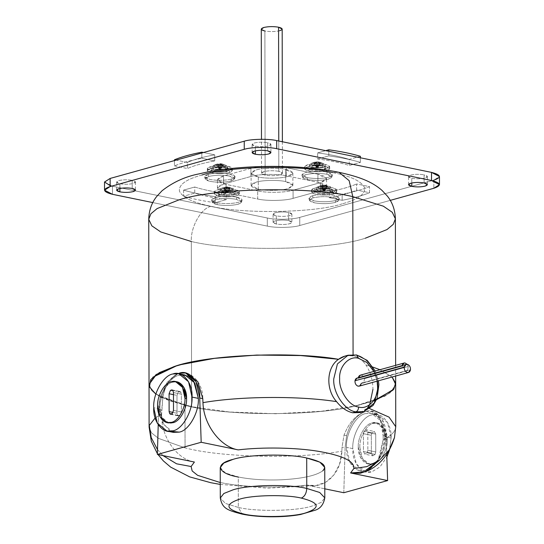 <?xml version="1.0" encoding="UTF-8"?>
<svg xmlns="http://www.w3.org/2000/svg" width="544" height="544" viewBox="0 0 544 544"><rect width="100%" height="100%" fill="white"/><g stroke="black" fill="none" stroke-linecap="round" stroke-linejoin="round"><path stroke-width="0.41" stroke-dasharray="2.72 2.04" d="M356.66 354.98L348.038 355.239M360.339 412.563L367.52 407.98L361.971 412.005M367.52 407.98L369.736 408.639L367.52 407.98L369.689 404.736L372.939 389.375C372.851 380.113 370.498 371.96 365.894 364.922C362.352 359.91 358.081 356.864 353.076 355.776L355.817 355.021C366.758 355.994 378.95 374.122 377.985 387.981C378.95 374.122 366.758 355.994 355.817 355.021L353.076 355.776L353.076 354.593L353.076 355.776C358.081 356.864 362.352 359.91 365.894 364.922L373.014 367.091L365.894 364.922C370.498 371.96 372.851 380.113 372.939 389.375M359.224 386.138L361.216 383.459L410.482 369.777L361.25 383.207L362.556 383.228L363.916 382.228L364.46 378.651C363.875 376.577 362.766 375.394 361.141 375.095L360.318 375.17M361.141 375.095C362.766 375.394 363.875 376.577 364.46 378.651L363.916 382.228L361.25 383.207L405.035 371.049L404.314 367.839L402.138 365.548L404.314 367.839L405.035 371.049L407.708 370.07L408.252 366.486L407.259 364.351L408.252 366.486L364.46 378.651L408.252 366.486L407.708 370.07L406.348 371.069L405.035 371.049L361.216 383.459M358.346 377.706L358.299 378.1L358.346 377.706M288.626 212.459L288.64 220.572C283.961 219.803 279.534 219.885 275.373 220.823L273.074 222.299L276.325 223.992L276.311 215.873L273.061 214.18L275.359 212.704C279.521 211.766 283.948 211.684 288.626 212.459L291.876 214.152L289.578 215.628C285.41 216.566 280.99 216.648 276.311 215.873L276.325 223.992C281.003 224.767 285.423 224.686 289.592 223.747L291.89 222.265L288.64 220.572L288.626 212.459C283.948 211.684 279.521 211.766 275.359 212.704C272.095 213.833 272.415 214.887 276.311 215.873C280.99 216.648 285.41 216.566 289.578 215.628C292.842 214.499 292.522 213.445 288.626 212.459M132.199 180.329L132.219 188.448L132.199 180.329L135.449 182.022L133.151 183.498C128.989 184.436 124.562 184.518 119.884 183.75L116.64 182.056L118.932 180.574C123.1 179.636 127.52 179.554 132.199 180.329C127.52 179.554 123.1 179.636 118.932 180.574C115.675 181.703 115.988 182.757 119.884 183.75L119.891 188.469L119.884 183.75C124.562 184.518 128.989 184.436 133.151 183.498C136.415 182.376 136.095 181.315 132.199 180.329M424.102 174.842L424.116 182.961L424.102 174.842L427.346 176.535L425.054 178.01C420.886 178.949 416.466 179.03 411.781 178.262L408.537 176.562L410.829 175.086C414.997 174.148 419.417 174.066 424.102 174.842C419.417 174.066 414.997 174.148 410.829 175.086C407.572 176.215 407.884 177.269 411.781 178.262L411.794 182.981L411.781 178.262C416.466 179.03 420.886 178.949 425.054 178.01C428.312 176.888 427.999 175.828 424.102 174.842M267.675 142.712L267.689 150.831L267.675 142.712L270.926 144.405L268.627 145.88C264.466 146.819 260.039 146.9 255.36 146.132L252.11 144.439L254.408 142.963C258.577 142.025 262.997 141.936 267.675 142.712C262.997 141.936 258.577 142.025 254.408 142.963C251.144 144.085 251.464 145.139 255.36 146.132L255.367 150.851L255.36 146.132C260.039 146.9 264.466 146.819 268.627 145.88C271.891 144.758 271.572 143.698 267.675 142.712M235.049 189.55L235.049 191.583C228.806 190.55 222.911 190.665 217.355 191.916L214.295 193.882L218.627 196.139L218.627 194.113L214.295 191.855L217.355 189.883C222.911 188.632 228.806 188.523 235.049 189.55L239.374 191.808L236.314 193.78C230.758 195.031 224.862 195.14 218.627 194.113L218.627 196.139C224.869 197.173 230.765 197.057 236.32 195.806L239.38 193.841L235.049 191.583L235.049 189.55C228.806 188.523 222.911 188.632 217.355 189.883C213.003 191.386 213.432 192.794 218.627 194.113C224.862 195.14 230.758 195.031 236.314 193.78C240.666 192.284 240.237 190.869 235.049 189.55M314.656 188.054L314.656 190.087L311.596 192.052L315.928 194.31C322.164 195.344 328.066 195.228 333.615 193.977L333.615 191.95C328.059 193.202 322.164 193.31 315.921 192.284L311.59 190.026L314.656 188.054C320.205 186.803 326.108 186.694 332.343 187.721L336.675 189.978L333.615 191.95L333.615 193.977L336.682 192.012L332.35 189.754C326.108 188.72 320.212 188.836 314.656 190.087L314.656 188.054C310.304 189.557 310.726 190.964 315.921 192.284C322.164 193.31 328.059 193.202 333.615 191.95C337.96 190.454 337.538 189.04 332.343 187.721C326.108 186.694 320.205 186.803 314.656 188.054M308.938 169.034L308.944 171.061C315.18 172.094 321.082 171.979 326.638 170.728L329.698 168.762L325.366 166.505L325.36 164.472L329.691 166.729L326.631 168.701C321.076 169.952 315.18 170.061 308.938 169.034L304.613 166.777L307.673 164.805C313.228 163.554 319.124 163.445 325.36 164.472L325.366 166.505C319.124 165.471 313.228 165.587 307.673 166.838L304.613 168.803L308.944 171.061L308.938 169.034C315.18 170.061 321.076 169.952 326.631 168.701C330.976 167.205 330.555 165.791 325.36 164.472C319.124 163.445 313.228 163.554 307.673 164.805C303.321 166.308 303.742 167.715 308.938 169.034M229.33 170.53L229.337 172.564L232.397 170.592L228.065 168.334C221.83 167.307 215.927 167.416 210.372 168.667L210.372 166.634C215.927 165.383 221.823 165.274 228.065 166.301L232.39 168.558L229.33 170.53C223.774 171.782 217.879 171.89 211.643 170.864L207.312 168.606L210.372 166.634L210.372 168.667L207.312 170.632L211.643 172.89C217.886 173.924 223.781 173.815 229.337 172.564L229.33 170.53C233.682 169.034 233.26 167.62 228.065 166.301C221.823 165.274 215.927 165.383 210.372 166.634C206.02 168.137 206.448 169.544 211.643 170.864C217.879 171.89 223.774 171.782 229.33 170.53M222.904 164.118L217.274 164.009L214.54 165.016L224.448 164.825L226.304 165.437L225.155 167.192L226.107 169.497L214.431 169.721L211.575 168.212L213.595 166.926L214.54 165.016L213.384 165.458L215.247 167.382L225.155 167.192L215.247 167.382L213.384 165.458L216.852 164.111L218.96 164.172L216.791 165.356L217.736 165.553L219.905 164.363L222.836 165.342L225.155 167.192L222.414 165.464L219.851 169.796L223.237 165.233L220.735 168.973L220.728 164.138L223.237 165.233L220.728 164.138L220.735 168.973L222.904 164.118L220.728 164.138L222.904 164.118L220.735 168.973L219.851 169.796L218.967 169.007L218.96 164.172L216.451 164.24L218.967 169.007L216.451 164.24L219.783 163.941L219.79 168.776L217.274 164.009L219.79 168.776L219.851 169.796L219.79 168.776L221.952 163.921L222.904 164.118L221.694 163.88C220.918 163.581 219.137 163.696 216.356 164.234L213.384 165.458L211.575 168.212L214.431 169.721L226.107 169.497L226.175 171.911L214.384 172.135L211.494 170.612L213.534 169.313L213.595 166.926L211.575 168.212L211.494 170.612M231.431 188.074L232.254 189.958L235.11 191.434L233.09 192.746L221.415 192.97L222.231 190.631L232.138 190.441L233.288 188.68L231.431 188.074L233.288 188.68L232.138 190.441L222.231 190.631L224.237 188.693L226.889 187.612L229.398 188.714L230.221 188.482L227.712 187.388L229.418 187.252L231.431 188.074L229.418 187.252L229.888 187.367L227.718 192.222L226.834 193.038L226.773 192.025L228.936 187.17L229.418 187.252L228.936 187.17L226.773 192.025L226.766 187.19L228.677 187.129C226.998 186.565 224.23 187.088 220.368 188.707L221.524 188.265L231.431 188.074L221.524 188.265L220.368 188.707L222.231 190.631L220.368 188.707C219.681 188.714 219.076 189.632 218.559 191.461L221.415 192.97L233.09 192.746L235.11 191.434L232.254 189.958L232.315 192.345L235.198 193.827L233.158 195.16L221.367 195.384L221.415 192.97L221.367 195.384L218.477 193.861L220.517 192.562L232.315 192.345L232.254 189.958L220.578 190.176L218.559 191.461L220.578 190.176L232.254 189.958L231.431 188.074M318.825 186.436L317.88 188.346L329.548 188.129L332.411 189.604L330.392 190.917L329.44 188.612L330.589 186.85L328.726 186.245L318.825 186.436L328.726 186.245L330.589 186.85L329.44 188.612L327.114 186.755L327.522 186.653L325.013 185.552L327.182 185.538L325.978 185.3C325.183 185.001 323.401 185.116 320.634 185.654L317.669 186.878L321.137 185.531L317.669 186.878L319.532 188.802L317.669 186.878C316.982 186.878 316.377 187.802 315.86 189.632L318.716 191.134L330.392 190.917L332.411 189.604L329.548 188.129L317.88 188.346L317.818 190.733L329.61 190.516L332.5 191.998L330.46 193.331L330.392 190.917L330.46 193.331L318.662 193.555L315.778 192.032L317.818 190.733L317.88 188.346L315.86 189.632L317.88 188.346L318.825 186.436M327.182 185.538L325.013 185.552L325.02 190.393L327.182 185.538L325.02 190.393L324.136 191.209L324.074 190.196L321.558 185.429L324.061 185.361L324.074 190.196L326.237 185.341L327.182 185.538L321.137 185.531L321.558 185.429L324.074 190.196L324.136 191.209L323.252 190.427L320.736 185.66L321.137 185.531L320.736 185.66L323.252 190.427L323.245 185.586L320.736 185.66L323.245 185.586L323.252 190.427L321.069 186.776L323.245 185.586L321.069 186.776L324.136 191.209L325.02 190.393L325.013 185.552L327.522 186.653L325.02 190.393L327.522 186.653L326.699 186.884L324.19 185.783L324.197 190.618L326.699 186.884L324.136 191.209L322.021 186.973L321.069 186.776L322.021 186.973L324.19 185.783L327.114 186.755L329.44 188.612L319.532 188.802L329.44 188.612L330.392 190.917L318.716 191.134L315.86 189.632L315.778 192.032M319.736 162.18L323.605 163.601L322.456 165.362L312.548 165.553L314.554 163.615L317.206 162.534L319.716 163.635L320.538 163.404L319.716 163.635L317.213 167.368L319.716 163.635L317.206 162.534L317.213 167.368L317.206 162.534L315.037 163.724L317.152 167.967L320.538 163.404L318.029 162.309L320.198 162.289L319.736 162.18L320.198 162.289L318.036 167.144L320.198 162.289L318.029 162.309L318.036 167.144L317.152 167.967L315.037 163.724L314.085 163.526L317.152 167.967L317.091 166.947L319.253 162.092L317.091 166.947L317.077 162.112L319.797 162.187L314.575 162.18L316.261 162.336L314.085 163.526L314.554 163.615L312.548 165.553L311.732 167.892L308.876 166.382L310.896 165.097L322.565 164.88L321.742 162.996L311.841 163.186L310.685 163.628L312.548 165.553L310.685 163.628L311.841 163.186L321.742 162.996L318.995 162.051C317.084 161.541 314.31 162.071 310.685 163.628L308.876 166.382L311.732 167.892L311.678 170.306L308.795 168.783L310.835 167.484L322.626 167.266L322.565 164.88L310.896 165.097L308.876 166.382L308.795 168.783M230.982 181.016L231.397 179.071L235.09 176.916L229.854 173.93C222.265 172.679 215.091 172.808 208.332 174.332L208.76 176.446C215.268 174.984 222.176 174.855 229.493 176.059L234.539 178.935L230.982 181.016C236.076 179.255 235.579 177.609 229.493 176.059C222.176 174.855 215.268 174.984 208.76 176.446C203.66 178.208 204.156 179.86 210.249 181.404C217.559 182.607 224.468 182.478 230.982 181.016C224.468 182.478 217.559 182.607 210.249 181.404L205.204 178.99L208.76 176.446L208.332 174.332L204.639 176.97L209.875 179.479C217.471 180.73 224.645 180.594 231.397 179.071L230.982 181.016M307.544 179.574L307.176 177.643C314.765 178.901 321.939 178.765 328.698 177.242L332.391 175.086L327.155 172.101L326.794 174.23L331.833 177.106L328.277 179.187C321.769 180.649 314.86 180.778 307.544 179.574C314.86 180.778 321.769 180.649 328.277 179.187C333.377 177.426 332.88 175.773 326.794 174.23C319.478 173.026 312.569 173.155 306.054 174.617C300.961 176.378 301.458 178.031 307.544 179.574L302.505 177.16L306.054 174.617C312.569 173.155 319.478 173.026 326.794 174.23L327.155 172.101C319.566 170.843 312.392 170.979 305.633 172.502L301.94 175.141L307.176 177.643L307.544 179.574M313.038 197.866L312.616 195.752L308.924 198.39L314.16 200.892C321.749 202.15 328.923 202.014 335.682 200.491L335.26 202.436C328.753 203.898 321.844 204.027 314.527 202.824L309.488 200.41L313.038 197.866C307.945 199.628 308.441 201.273 314.527 202.824C321.844 204.027 328.753 203.898 335.26 202.436C340.36 200.675 339.864 199.022 333.778 197.479C326.461 196.275 319.552 196.404 313.038 197.866C319.552 196.404 326.461 196.275 333.778 197.479L338.817 200.355L335.26 202.436L335.682 200.491L339.374 198.336L334.138 195.35C326.55 194.092 319.369 194.228 312.616 195.752L313.038 197.866M236.477 199.308L236.837 197.18C229.248 195.922 222.074 196.058 215.315 197.581L211.623 200.219L216.859 202.722L217.233 204.653L212.187 202.239L215.744 199.696C222.251 198.234 229.16 198.104 236.477 199.308C229.16 198.104 222.251 198.234 215.744 199.696C210.644 201.457 211.14 203.109 217.233 204.653C224.543 205.856 231.452 205.727 237.966 204.265C243.059 202.504 242.563 200.852 236.477 199.308L241.522 202.184L237.966 204.265C231.452 205.727 224.543 205.856 217.233 204.653L216.859 202.722C224.448 203.98 231.628 203.844 238.381 202.32L242.073 200.165L236.837 197.18L236.477 199.308M332.772 172.57C350.88 176.188 361.488 181.234 364.582 187.7C365.384 194.208 357.911 199.594 342.162 203.85C357.911 199.594 365.384 194.208 364.582 187.7C361.488 181.234 350.88 176.188 332.772 172.57L338.96 172.312L332.772 172.57C300.778 164.689 228.779 166.042 201.858 175.032C186.109 179.289 178.636 184.674 179.445 191.182C182.539 197.649 193.14 202.694 211.256 206.312C201.368 207.733 190.407 227.079 191.325 241.495L191.61 406.708L160.983 397.134L152.096 391.02L149.029 384.499L151.592 390.47L159.025 396.1L184.987 405.239C223.482 416.126 315.785 416.425 356.109 405.79L375.952 400.112L389.987 392.945L395.631 384.887L391.864 376.822L379.97 369.716L391.864 376.822L395.631 384.887L389.987 392.945L375.952 400.112L356.109 405.79C315.785 416.425 223.482 416.126 184.987 405.239L184.987 405.239C223.482 416.126 315.785 416.425 356.109 405.79L384.574 396.324L392.829 390.388L395.678 384.071L393.081 390.102L385.567 395.794L359.38 405.028C321.382 415.704 232.608 416.588 191.61 406.708L191.325 241.495C233.838 251.967 329.508 250.172 365.282 238.224L387.002 229.568L393.224 224.366L395.386 218.858M395.549 428.393C394.563 432.344 390.449 436.111 383.2 439.681C390.449 436.111 394.563 432.344 395.549 428.393L395.746 426.693M220.238 467.595L225.345 472.967L238.286 477L238.34 507.443L225.4 503.411L220.293 498.039L225.4 503.411L238.34 507.443L242.128 514.114L238.34 507.443C256.353 511.884 296.888 511.122 312.052 506.063L321.252 502.391L324.802 497.855L321.252 502.391L312.052 506.063C296.888 511.122 256.353 511.884 238.34 507.443L238.286 477C250.723 479.448 264.942 480.386 280.942 479.815C302.042 478.72 315.989 475.721 322.776 470.818L324.754 467.412M157.508 449.643L162.969 455.586L157.508 449.643M194.398 462.04C177.038 459.286 160.813 437.043 161.65 414.134L155.135 417.996L161.65 414.134C160.813 437.043 177.038 459.286 194.398 462.04M185.062 447.862L184.987 405.239L185.062 447.862L158.508 438.389L151.443 432.827L149.104 427.122L151.443 432.827L158.508 438.389L185.062 447.862C220.762 457.552 299.159 459.197 341.884 451.153C299.159 459.197 220.762 457.552 185.062 447.862M392.074 377.019L379.97 369.716L392.074 377.019M373.014 367.091L365.894 364.922L373.014 367.091M368.88 470.308L379.603 458.17L383.2 439.681L383.105 435.669C382.901 417.717 377.06 409.673 365.588 411.543C356.293 414.555 349.112 422.402 344.032 435.091L342.04 447.066L341.884 451.153L342.04 447.066L344.032 435.091C349.112 422.402 356.293 414.555 365.588 411.543C356.728 414.65 350.411 422.681 346.644 435.628L344.032 435.091L346.644 435.628C350.411 422.681 356.728 414.65 365.588 411.543C375.741 407.361 387.063 420.974 386.172 436.295L386.764 454.403L386.172 436.295L383.105 435.669L383.2 439.681L377.862 461.394M162.812 397.875L160.201 397.338L167.232 382.214L178.004 373.612L167.232 382.214L160.201 397.338L158.664 409.401L158.222 424.728L158.664 409.401L160.201 397.338L162.812 397.875L161.724 410.033L158.664 409.401L161.724 410.033L161.65 414.134L162.812 397.875C165.186 384.628 170.632 376.421 179.139 373.245C170.632 376.421 165.186 384.628 162.812 397.875M387.226 439.817L385.642 439.498C386.274 449.364 378.767 462.618 371.994 463.59L367.758 463.767L360.774 458.055L358.278 447.093L359.856 447.42L362.352 458.381L369.335 464.093L373.578 463.916C380.351 462.944 387.852 449.691 387.226 439.817L384.724 428.862L377.747 423.144L373.504 423.32C366.731 424.293 359.224 437.546 359.856 447.42L358.278 447.093C357.68 457.307 365.228 466.378 371.994 463.59C378.767 462.618 386.274 449.364 385.642 439.498C386.24 429.284 378.692 420.213 371.926 423.001C365.153 423.973 357.646 437.22 358.278 447.093C357.646 437.22 365.153 423.973 371.926 423.001L376.169 422.817L383.146 428.536L385.642 439.498L387.226 439.817C387.852 449.691 380.351 462.944 373.578 463.916C366.806 466.704 359.264 457.633 359.856 447.42C359.224 437.546 366.731 424.293 373.504 423.32C380.276 420.539 387.818 429.61 387.226 439.817M364.072 431.202L371.974 432.82L374.36 431.453L375.714 434.078L367.812 432.46L366.296 429.787L374.36 431.453L371.974 432.82L364.072 431.202L363.433 433.677L371.334 435.295L371.974 432.82L371.334 435.295L371.368 453.159L363.467 451.534L364.82 454.158L372.885 455.824L371.368 453.159L371.334 435.295L363.433 433.677L364.072 431.202L366.459 429.835L364.072 431.202M389.728 449.052L391.116 437.974L384.798 436.676L382.84 449.82L376.747 462.114M365.69 470.41C375.17 469.05 385.682 450.5 384.798 436.676C385.628 422.382 375.068 409.68 365.588 413.583C356.109 414.943 345.603 433.493 346.48 447.318C345.651 461.611 356.211 474.314 365.69 470.41L359.754 470.662L349.982 462.658L346.48 447.318L352.804 448.616L356.3 463.957L366.071 471.961L372.008 471.709L379.93 466.963L386.852 457.103L379.93 466.963L372.008 471.709C362.535 475.612 351.968 462.91 352.804 448.616L346.48 447.318C345.603 433.493 356.109 414.943 365.588 413.583L371.525 413.331L381.303 421.335L384.798 436.676L391.116 437.974L387.62 422.634L377.849 414.63L371.912 414.882C362.433 416.242 351.92 434.792 352.804 448.616C351.92 434.792 362.433 416.242 371.912 414.882C381.385 410.978 391.952 423.681 391.116 437.974L389.388 450.337M374.36 431.453L375.714 434.078L375.748 451.942L367.846 450.316L367.207 452.792L364.82 454.158L367.207 452.792L375.108 454.417L372.722 455.784L375.108 454.417L367.207 452.792L367.846 450.316L375.748 451.942L375.108 454.417L375.748 451.942L375.714 434.078L367.812 432.46L367.846 450.316L367.812 432.46L366.459 429.835M177.079 381.929L172.842 382.106C166.07 383.078 158.562 396.331 159.188 406.205L157.61 405.878L159.188 406.205C158.562 396.331 166.07 383.078 172.842 382.106M177.67 415.358L171.652 414.127L177.67 415.358L177.024 413.243L173.08 412.434L177.024 413.243L177.67 415.358L180.057 415.398L178.541 415.908L177.67 415.358M173.502 410.4L181.404 412.026L180.057 415.398L181.404 412.026L181.37 394.162L173.468 392.544L181.37 394.162L181.404 412.026L173.502 410.4M185.082 375.04L179.146 375.285C169.667 376.652 159.154 395.202 160.038 409.02L153.721 407.721L160.038 409.02L163.533 424.368L173.305 432.364M180.724 392.047L172.822 390.422L180.724 392.047L181.37 394.162L180.724 392.047L178.337 392.006L179.853 391.496L180.724 392.047M173.475 394.658L176.99 395.379L178.337 392.006L176.99 395.379L177.024 413.243L176.99 395.379L173.475 394.658M148.736 219.286L151.844 225.848L160.793 231.968L191.325 241.495C190.407 227.079 201.368 207.733 211.256 206.312C193.14 202.694 182.539 197.649 179.445 191.182C178.636 184.674 186.109 179.289 201.858 175.032M342.162 203.85C315.241 212.84 243.243 214.193 211.256 206.312C243.243 214.193 315.241 212.84 342.162 203.85M172.91 422.702C166.144 425.49 158.596 416.418 159.188 406.205L161.69 417.166L168.667 422.878M170.238 431.283L162.615 422.477L160.038 409.02C159.154 395.202 169.667 376.652 179.146 375.285L181.832 374.823M364.82 454.158L363.467 451.534L363.433 433.677L363.467 451.534L371.368 453.159L372.722 455.784M343.815 492.728L345.107 447.698L346.644 435.628L345.107 447.698L342.04 447.066L345.107 447.698L343.815 492.728M185.667 373.014L179.153 373.245C190.046 369.791 203.096 382.255 202.796 398.63M365.588 411.543L371.661 411.216L380.202 419.016L383.105 435.669L386.172 436.295L382.425 419.852L371.953 411.271L365.588 411.543M324.788 488.825L306.789 485.126C324.102 489.491 341.408 474.137 341.884 451.153L339.558 464.202L333.955 474.878L325.815 482.161L316.044 485.513L306.789 485.126C282.574 488.05 248.615 487.444 226.671 483.698L220.266 482.548L226.671 483.698C248.615 487.444 282.574 488.05 306.789 485.126L324.788 488.825M322.776 470.818C315.989 475.721 302.042 478.72 280.942 479.815C264.942 480.386 250.723 479.448 238.286 477M375.666 400.214L356.109 405.79C315.785 416.425 223.482 416.126 184.987 405.239L166.627 399.636L153.918 392.7L149.042 384.975L152.81 377.237L149.042 384.975L153.918 392.7L166.627 399.636L184.987 405.239L155.822 394.128L170.836 401.193L191.61 406.708L229.33 411.985L275.801 413.753L321.824 411.21L358.333 405.28L373.354 401.037M371.491 366.588L365.894 364.922L371.491 366.588M365.282 238.224C329.508 250.172 233.838 251.967 191.325 241.495M360.4 156.284L349.228 159.392L349.234 165.478C340.707 162.758 330.174 160.596 317.635 158.984L317.621 152.898L325.686 150.661L317.621 152.898C330.16 154.503 340.694 156.672 349.228 159.392C340.694 156.672 330.16 154.503 317.621 152.898L317.635 158.984C330.174 160.596 340.707 162.758 349.234 165.478L360.407 162.377L349.234 165.478L349.228 159.392L360.4 156.284M360.4 157.787L360.407 162.377L360.4 157.787M328.807 155.883L317.635 158.984L328.807 155.883L328.8 151.3L328.807 155.883C341.047 157.576 351.58 159.739 360.407 162.377C351.58 159.739 341.047 157.576 328.807 155.883M342.142 194.228L329.242 191.576L329.249 197.662C340.687 195.609 349.812 193.072 356.619 190.067L356.612 183.974L369.512 186.626C362.358 189.564 353.233 192.093 342.142 194.228L342.156 200.314L329.249 197.662L342.156 200.314L342.142 194.228L329.242 191.576C340.68 189.516 349.799 186.986 356.612 183.974C349.799 186.986 340.68 189.516 329.242 191.576L329.249 197.662C340.687 195.609 349.812 193.072 356.619 190.067L356.612 183.974L369.512 186.626L369.526 192.712L356.619 190.067L369.526 192.712L369.512 186.626C362.358 189.564 353.233 192.093 342.142 194.228M369.526 192.712C362.365 195.65 353.246 198.186 342.156 200.314C353.246 198.186 362.365 195.65 369.526 192.712M183.566 190.121L194.738 187.02L194.752 193.106C203.279 195.826 213.812 197.989 226.352 199.6L226.338 193.508L215.166 196.615C202.932 194.922 192.399 192.76 183.566 190.121L183.573 196.214L194.752 193.106L183.573 196.214L183.566 190.121L194.738 187.02C203.272 189.74 213.806 191.903 226.338 193.508C213.806 191.903 203.272 189.74 194.738 187.02L194.752 193.106C203.279 195.826 213.812 197.989 226.352 199.6L226.338 193.508L215.166 196.615L215.179 202.701L226.352 199.6L215.179 202.701L215.166 196.615C202.932 194.922 192.399 192.76 183.566 190.121M215.179 202.701C202.939 201.008 192.406 198.846 183.573 196.214C192.406 198.846 202.939 201.008 215.179 202.701M203.476 152.524L214.724 154.836L214.73 160.922C203.3 162.982 194.174 165.512 187.367 168.524L187.354 162.432L174.454 159.78L187.354 162.432C194.16 159.426 203.286 156.89 214.724 154.836C203.286 156.89 194.16 159.426 187.354 162.432L187.367 168.524C194.174 165.512 203.3 162.982 214.73 160.922L201.831 158.27L214.73 160.922L214.724 154.836L203.476 152.524M201.824 152.98L201.831 158.27L201.824 152.98M174.461 165.872L187.367 168.524L174.461 165.872L174.454 160.582L174.461 165.872C181.621 162.935 190.74 160.398 201.831 158.27C190.74 160.398 181.621 162.935 174.461 165.872M314.085 163.526L316.261 162.336L316.268 167.178L314.085 163.526M316.268 167.178L313.752 162.411L314.575 162.18L317.091 166.947L317.152 167.967L316.268 167.178L316.261 162.336L313.752 162.411L316.268 167.178M318.036 167.144L318.029 162.309L320.538 163.404L318.036 167.144M317.077 162.112L317.091 166.947L314.575 162.18L317.077 162.112M311.678 170.306L311.732 167.892L323.408 167.668L325.428 166.355L322.565 164.88L322.626 167.266L325.516 168.749L323.476 170.082L311.678 170.306L323.476 170.082C326.373 169.082 326.094 168.144 322.626 167.266L310.835 167.484C307.938 168.484 308.217 169.422 311.678 170.306M311.732 167.892L312.548 165.553L322.456 165.362L323.605 163.601L321.742 162.996L322.565 164.88L325.428 166.355L323.408 167.668L311.732 167.892M324.197 190.618L324.19 185.783L322.021 186.973L324.197 190.618M324.074 190.196L324.061 185.361L326.237 185.341L324.074 190.196M226.902 192.447L226.889 187.612L224.72 188.802L226.902 192.447L224.72 188.802L223.774 188.605L225.944 187.415L225.95 192.256L223.774 188.605L226.834 193.038L226.902 192.447L226.834 193.038L225.95 192.256L223.434 187.49L226.766 187.19L226.773 192.025L224.257 187.258L226.773 192.025L226.834 193.038L227.718 192.222L229.888 187.367L227.712 187.388L227.718 192.222L230.221 188.482L229.398 188.714L226.902 192.447L229.398 188.714L226.889 187.612L226.902 192.447M229.418 187.252L223.434 187.49L225.944 187.415L223.774 188.605L224.237 188.693L222.231 190.631L221.415 192.97L218.559 191.461L218.477 193.861M225.95 192.256L225.944 187.415L223.434 187.49L225.95 192.256M227.718 192.222L227.712 187.388L230.221 188.482L227.718 192.222M222.414 165.464L219.905 164.363L219.919 169.198L222.414 165.464M219.919 169.198L217.736 165.553L216.791 165.356L219.851 169.796L219.905 164.363L217.736 165.553L219.919 169.198M219.79 168.776L219.783 163.941L221.952 163.921L219.79 168.776M218.96 164.172L218.967 169.007L216.791 165.356L218.96 164.172M226.175 171.911L226.107 169.497L228.126 168.184L225.27 166.709L213.595 166.926L213.534 169.313L225.332 169.096L228.215 170.585L226.175 171.911C229.072 170.911 228.793 169.973 225.332 169.096L213.534 169.313C210.637 170.313 210.916 171.251 214.384 172.135L226.175 171.911M226.107 169.497L225.155 167.192L226.304 165.437L224.448 164.825L214.54 165.016L213.595 166.926L225.27 166.709L228.126 168.184L226.107 169.497M210.372 168.667C215.927 167.416 221.83 167.307 228.065 168.334C233.26 169.653 233.682 171.061 229.337 172.564C223.781 173.815 217.886 173.924 211.643 172.89C206.448 171.571 206.026 170.163 210.372 168.667M325.366 166.505C330.562 167.824 330.983 169.232 326.638 170.728C321.082 171.979 315.18 172.094 308.944 171.061C303.749 169.742 303.328 168.334 307.673 166.838C313.228 165.587 319.124 165.471 325.366 166.505M317.818 190.733C314.922 191.733 315.2 192.671 318.662 193.555L330.46 193.331C333.356 192.331 333.078 191.393 329.61 190.516L317.818 190.733M333.615 193.977C328.066 195.228 322.164 195.344 315.928 194.31C310.733 192.991 310.311 191.583 314.656 190.087C320.212 188.836 326.108 188.72 332.35 189.754C337.545 191.073 337.967 192.481 333.615 193.977M232.315 192.345L220.517 192.562C217.62 193.562 217.899 194.5 221.367 195.384L233.158 195.16C236.055 194.16 235.776 193.222 232.315 192.345M218.627 196.139C213.432 194.82 213.01 193.412 217.355 191.916C222.911 190.665 228.806 190.55 235.049 191.583C240.244 192.902 240.666 194.31 236.32 195.806C230.765 197.057 224.869 197.173 218.627 196.139M257.7 199.016C266.349 201.144 285.804 200.784 293.087 198.349L293.066 190.23C285.79 192.664 266.336 193.032 257.686 190.896L257.7 199.016L226.1 192.528L226.086 184.409L217.423 179.894L223.55 175.95L223.564 184.069L217.437 188.006L226.1 192.528L226.086 184.409L257.686 190.896L226.086 184.409C215.696 181.771 214.853 178.949 223.55 175.95L250.913 168.354C258.196 165.927 277.651 165.56 286.3 167.688L286.314 175.807C277.664 173.679 258.21 174.039 250.934 176.474L250.913 168.354L223.55 175.95L223.564 184.069L250.934 176.474L250.913 168.354C258.196 165.927 277.651 165.56 286.3 167.688L286.314 175.807L317.914 182.294L286.314 175.807C277.664 173.679 258.21 174.039 250.934 176.474L223.564 184.069C214.866 187.068 215.71 189.89 226.1 192.528L257.7 199.016L257.686 190.896C266.336 193.032 285.79 192.664 293.066 190.23L320.436 182.634L320.45 190.754L326.577 186.816L317.914 182.294L317.9 174.182L286.3 167.688L317.9 174.182L317.914 182.294C328.304 184.933 329.147 187.755 320.45 190.754L293.087 198.349L320.45 190.754L320.436 182.634C329.134 179.636 328.29 176.82 317.9 174.182L326.563 178.697L320.436 182.634L293.066 190.23L293.087 198.349C285.804 200.784 266.349 201.144 257.7 199.016M433.847 180.146L433.86 188.265L433.847 180.146L299.744 217.382C293.073 219.613 275.237 219.946 267.308 217.994L267.322 226.114C275.25 228.065 293.087 227.732 299.758 225.502C293.087 227.732 275.25 228.065 267.322 226.114L267.308 217.994C275.237 219.946 293.073 219.613 299.744 217.382L299.758 225.502L390.272 200.369L299.758 225.502L299.744 217.382L433.847 180.146L439.464 176.535M104.523 182.05L112.465 186.191L267.308 217.994L112.465 186.191L112.479 194.31L112.465 186.191L110.153 185.64M267.322 226.114L152.796 202.586L267.322 226.114M236.837 197.18C243.161 198.784 243.671 200.498 238.381 202.32C231.628 203.844 224.448 203.98 216.859 202.722C210.542 201.117 210.025 199.403 215.315 197.581C222.074 196.058 229.248 195.922 236.837 197.18M312.616 195.752C319.369 194.228 326.55 194.092 334.138 195.35C340.456 196.955 340.972 198.669 335.682 200.491C328.923 202.014 321.749 202.15 314.16 200.892C307.836 199.288 307.326 197.574 312.616 195.752M307.176 177.643C300.852 176.038 300.342 174.325 305.633 172.502C312.392 170.979 319.566 170.843 327.155 172.101C333.472 173.706 333.989 175.42 328.698 177.242C321.939 178.765 314.765 178.901 307.176 177.643M231.397 179.071C224.645 180.594 217.471 180.73 209.875 179.479C203.558 177.868 203.041 176.154 208.332 174.332C215.091 172.808 222.265 172.679 229.854 173.93C236.178 175.535 236.688 177.249 231.397 179.071M288.64 220.572C292.536 221.564 292.856 222.618 289.592 223.747C285.423 224.686 281.003 224.767 276.325 223.992C272.428 223.006 272.109 221.945 275.373 220.823C279.534 219.885 283.961 219.803 288.64 220.572M377.101 381.174L373.864 371.409L377.101 381.174M402.084 365.942L358.299 378.1L356.986 378.08M353.076 355.776L346.589 355.715M363.691 411.631L374.299 402.975L377.985 387.981M258.298 177.004L258.318 189.183L251.104 185.416L256.204 182.138C262.269 180.112 278.48 179.806 285.688 181.58L285.668 169.402C278.46 167.627 262.249 167.933 256.183 169.959L251.083 173.244L258.298 177.004C265.506 178.779 281.717 178.473 287.783 176.446L292.883 173.169L285.668 169.402L285.688 181.58C278.48 179.806 262.269 180.112 256.204 182.138C248.955 184.634 249.662 186.98 258.318 189.183C265.526 190.958 281.738 190.652 287.803 188.625C295.052 186.13 294.345 183.784 285.688 181.58L292.903 185.348L287.803 188.625C281.738 190.652 265.526 190.958 258.318 189.183L258.298 177.004C249.642 174.808 248.934 172.455 256.183 169.959C262.249 167.933 278.46 167.627 285.668 169.402C294.324 171.605 295.032 173.951 287.783 176.446C281.717 178.473 265.506 178.779 258.298 177.004M261.276 29.118L264.887 31.001L265.139 175.107L261.528 173.223L264.085 171.584C268.709 170.537 273.625 170.449 278.827 171.306L278.773 141.025L278.827 171.306L282.431 173.189L279.881 174.828C275.25 175.868 270.341 175.964 265.139 175.107L264.887 31.001C270.089 31.858 275.006 31.763 279.63 30.722L282.18 29.084M279.63 30.722C275.006 31.763 270.089 31.858 264.887 31.001M278.827 171.306C273.625 170.449 268.709 170.537 264.085 171.584C260.46 172.829 260.814 174.005 265.139 175.107C270.341 175.964 275.25 175.868 279.881 174.828C283.506 173.577 283.152 172.4 278.827 171.306M273.074 222.299L273.061 214.18M116.654 190.176L116.64 182.056M408.551 184.681L408.537 176.562M252.124 152.558L252.11 144.439M214.295 193.882L214.295 191.855M311.596 192.052L311.59 190.026M329.698 168.762L329.691 166.729M232.397 170.592L232.39 168.558M235.198 193.827L235.11 191.434L233.288 188.68L229.323 187.238M332.5 191.998L332.411 189.604L330.589 186.85L326.618 185.409M325.516 168.749L325.428 166.355L323.605 163.601L319.634 162.16M235.09 176.916L234.539 178.935M332.391 175.086L331.833 177.106M308.924 198.39L309.488 200.41M211.623 200.219L212.187 202.239M367.758 463.767L369.335 464.093M359.754 470.662L366.071 471.961M170.639 414.283L178.541 415.908M171.952 389.871L179.853 391.496M395.644 365.364L395.658 376.02M377.849 414.63L371.525 413.331M377.747 423.144L376.169 422.817M157.393 453.676L158.012 454.566M220.272 484.425L267.621 488.179L316.044 485.513M241.522 202.184L242.073 200.165M338.817 200.355L339.374 198.336M302.505 177.16L301.94 175.141M205.204 178.99L204.639 176.97M222.34 163.989L226.304 165.437L228.126 168.184L228.215 170.585M207.312 168.606L207.312 170.632M304.613 166.777L304.613 168.803M336.675 189.978L336.682 192.012M239.374 191.808L239.38 193.841M270.926 144.405L270.939 152.524M427.346 176.535L427.36 184.654M135.449 182.022L135.463 190.142M291.876 214.152L291.89 222.265M217.437 188.006L217.423 179.894M326.577 186.816L326.563 178.697M406.348 371.069L362.556 383.228M375.231 371.028L378.406 380.814M251.104 185.416L251.083 173.244M282.377 141.766L282.431 173.189M261.528 173.223L261.474 139.278M292.883 173.169L292.903 185.348"/><path stroke-width="0.82" d="M358.557 358.319L356.66 354.98L358.557 358.319C349.173 355.3 338.769 366.554 339.64 378.78C338.769 366.554 349.173 355.3 358.557 358.319L366.826 362.447L373.864 371.409L366.826 362.447L358.557 358.319M348.038 355.239L337.43 363.888L333.744 378.889C332.778 392.748 344.971 410.87 355.912 411.849C357.564 411.135 358.476 409.523 358.646 407.028C349.262 406.191 338.81 390.653 339.64 378.78C338.81 390.653 349.262 406.191 358.646 407.028C368.023 410.047 378.427 398.793 377.563 386.566L377.101 381.174L377.563 386.566C378.427 398.793 368.023 410.047 358.646 407.028C358.476 409.523 357.564 411.135 355.912 411.849L352.621 412.76L360.339 412.563L363.691 411.631L355.912 411.849C344.971 410.87 332.778 392.748 333.744 378.889L337.43 363.888L348.038 355.239L356.66 354.98L348.038 355.239L345.018 356.075L338.531 359.298C343.162 355.973 348.01 354.797 353.076 355.776M367.52 407.98L369.689 404.736L372.939 389.375M377.985 387.981L374.299 402.975L363.691 411.631L355.912 411.849L352.621 412.76C346.705 411.386 341.353 407.667 336.559 401.622C298.867 395.719 239.326 396.182 202.966 402.662C203.524 425.184 220.891 447.107 238.204 449.881C262.419 446.957 296.378 447.562 318.322 451.309C342.72 455.532 354.572 461.258 353.879 468.479L366.826 466.636L379.338 460.353L389.082 450.072L394.468 437.628L389.082 450.072L379.338 460.353L366.826 466.636L353.879 468.479C354.572 461.258 342.72 455.532 318.322 451.309C296.378 447.562 262.419 446.957 238.204 449.881C220.891 447.107 203.524 425.184 202.966 402.662L202.796 398.63L197.73 381.541L185.667 373.014M361.216 383.459C360.692 385.71 359.475 386.56 357.564 385.995C355.722 384.941 354.865 383.194 354.994 380.766L404.253 367.091L406.252 364.405L407.912 364.548C409.754 365.602 410.611 367.35 410.482 369.777C410.611 367.35 409.754 365.602 407.912 364.548C406.001 363.984 404.784 364.834 404.253 367.091C404.124 369.519 404.988 371.26 406.83 372.32C408.741 372.878 409.958 372.035 410.482 369.777L408.49 372.463L406.83 372.32C404.988 371.26 404.124 369.519 404.253 367.091L354.994 380.766C354.865 383.194 355.722 384.941 357.564 385.995L359.224 386.138L408.49 372.463M402.138 365.548L404.11 363.011L360.318 375.17L358.346 377.706M406.252 364.405L356.986 378.08L354.994 380.766C355.443 378.685 356.544 377.794 358.299 378.1L402.084 365.942C402.383 363.95 403.328 362.95 404.933 362.936L407.259 364.351L404.933 362.936L404.11 363.011M132.219 188.448C127.534 187.673 123.114 187.755 118.946 188.693L116.654 190.176L119.898 191.869L119.891 188.469L119.898 191.869C124.583 192.637 129.003 192.556 133.171 191.617L135.463 190.142L132.219 188.448C136.116 189.434 136.428 190.495 133.171 191.617C129.003 192.556 124.583 192.637 119.898 191.869C116.001 190.876 115.688 189.822 118.946 188.693C123.114 187.755 127.534 187.673 132.219 188.448M424.116 182.961C419.438 182.186 415.011 182.267 410.849 183.206L408.551 184.681L411.801 186.374L411.794 182.981L411.801 186.374C416.48 187.15 420.9 187.068 425.068 186.13L427.36 184.654L424.116 182.961C428.012 183.947 428.325 185.001 425.068 186.13C420.9 187.068 416.48 187.15 411.801 186.374C407.905 185.388 407.585 184.328 410.849 183.206C415.011 182.267 419.438 182.186 424.116 182.961M267.689 150.831C263.01 150.056 258.59 150.137 254.422 151.076L252.124 152.558L255.374 154.251L255.367 150.851L255.374 154.251C260.052 155.02 264.479 154.938 268.641 154L270.939 152.524L267.689 150.831C271.585 151.817 271.905 152.878 268.641 154C264.479 154.938 260.052 155.02 255.374 154.251C251.478 153.258 251.158 152.204 254.422 151.076C258.59 150.137 263.01 150.056 267.689 150.831M191.325 241.495L160.793 231.968L151.844 225.848L148.736 219.286L150.899 213.778L157.121 208.576L178.84 199.927C214.615 187.979 310.284 186.177 352.798 196.656L349.153 180.656L338.96 172.312L349.153 180.656L352.798 196.656C310.284 186.177 214.615 187.979 178.84 199.927L157.121 208.576L150.899 213.778L148.736 219.286C148.968 210.494 151.599 202.919 156.631 196.561L162.03 190.774C173.046 182.124 185.484 176.474 199.349 173.815C237.361 164.478 298.887 163.914 338.96 172.312C359.196 176.725 372.035 181.614 382.058 190.441L387.471 196.228C392.489 202.558 395.128 210.1 395.386 218.858L392.278 212.296L383.336 206.176L352.798 196.656L353.076 354.593L352.798 196.656L383.336 206.176L392.278 212.296L395.386 218.858L393.224 224.366L387.002 229.568L365.282 238.224M379.97 369.716L371.491 366.588L379.97 369.716M377.862 461.394L365.949 471.757L350.594 472.96L360.21 473.314L368.88 470.308C381.086 463.971 389.613 453.077 394.468 437.628L395.746 426.693L389.042 417.126L369.736 408.639L389.042 417.126L395.746 426.693L395.549 428.393M361.971 412.005L352.621 412.76C346.705 411.386 341.353 407.667 336.559 401.622C325.319 389.048 326.658 367.227 338.531 359.298C292.815 351.227 208.529 354.695 176.215 365.983L156.495 374.374L149.029 384.499L155.727 374.891L173.441 366.84C204.51 354.96 291.87 350.968 338.531 359.298L338.531 359.298C292.815 351.227 208.529 354.695 176.215 365.983C208.529 354.695 292.815 351.227 338.531 359.298L300.784 355.552L256.843 355.062L214.486 358.346L181.2 364.575L214.288 358.374L256.544 355.076L300.574 355.538L338.531 359.298C326.658 367.227 325.319 389.048 336.559 401.622C298.867 395.719 239.326 396.182 202.966 402.662L202.796 398.63L199.73 398.004C200.62 382.677 189.298 369.063 179.139 373.245L185.504 372.98L195.983 381.555L199.73 398.004L202.796 398.63M238.286 477C217.212 473.409 214.302 463.726 232.995 459.388C248.152 454.328 288.694 453.567 306.707 458L319.879 462.155L324.754 467.412L324.802 497.855C323.598 504.41 320.436 508.511 315.316 510.163L300.519 514.502C283.465 517.691 258.366 517.541 242.128 514.114L243.828 514.046L242.128 514.114C227.174 510.231 222.292 508.49 220.293 498.039L223.842 493.496L233.05 489.831C248.207 484.772 288.748 484.01 306.762 488.444L306.707 458C288.694 453.567 248.152 454.328 232.995 459.388L223.795 463.053L220.238 467.595L220.293 498.039L223.842 493.496L233.05 489.831C248.207 484.772 288.748 484.01 306.762 488.444C306.422 493.442 304.599 496.652 301.301 498.086C304.599 496.652 306.422 493.442 306.762 488.444L319.695 492.483L324.802 497.855L319.695 492.483L306.762 488.444L306.707 458C322.368 461.523 327.719 465.793 322.776 470.818M243.828 514.046C225.644 509.429 224.162 504.492 239.38 499.249C252.117 494.999 286.171 494.36 301.301 498.086C286.171 494.36 252.117 494.999 239.38 499.249C224.162 504.492 225.644 509.429 243.828 514.046C258.958 517.772 293.012 517.133 305.742 512.883C320.967 507.634 319.484 502.704 301.301 498.086C319.484 502.704 320.967 507.634 305.742 512.883C293.012 517.133 258.958 517.772 243.828 514.046M149.301 425.428L151.259 437.668L157.508 449.643L151.259 437.668L149.301 425.428L155.135 417.996L149.301 425.428L149.104 427.122L149.301 425.428M162.969 455.586L176.603 463.814L191.107 466.521L194.398 462.04L157.372 454.437L201.178 442.272L199.73 398.004L201.178 442.272L238.204 449.881L201.178 442.272L157.372 454.437L158.222 424.728L157.372 454.437L194.398 462.04L191.107 466.521L176.603 463.814L162.969 455.586M395.658 376.02L395.678 384.071L392.074 377.019L395.678 384.071L395.746 426.693M376.747 462.114L365.69 470.41M389.388 450.337L386.852 457.103L389.728 449.052M172.842 382.106C179.608 379.318 187.156 388.396 186.558 398.602L184.98 398.283L186.558 398.602L184.062 387.641L177.079 381.929L175.501 381.602L182.478 387.321L184.98 398.283C185.606 408.15 178.106 421.403 171.333 422.375L167.09 422.552L160.113 416.84L157.61 405.878C156.985 396.005 164.485 382.758 171.258 381.786L175.501 381.602M171.652 414.127L169.769 413.739L170.639 414.283L172.156 413.78L173.502 410.4L172.156 413.78L169.769 413.739L171.652 414.127M166.988 431.072L173.305 432.364L179.248 432.12C188.727 430.753 199.233 412.202 198.356 398.385L192.032 397.086L198.356 398.385L194.854 383.037L185.082 375.04L178.765 373.742L188.537 381.738L192.032 397.086C192.916 410.904 182.403 429.461 172.924 430.821L166.988 431.072L157.216 423.069L153.721 407.721C152.837 393.904 163.343 375.353 172.829 373.986L178.765 373.742M172.822 390.422L171.952 389.871L170.435 390.381L169.089 393.754L173.475 394.658L169.089 393.754L169.123 411.618L169.769 413.739L169.123 411.618L169.089 393.754L170.435 390.381L172.822 390.422L173.468 392.544L172.822 390.422M201.858 175.032C228.779 166.042 300.778 164.689 332.772 172.57M173.468 392.544L173.502 410.4L173.468 392.544M173.08 412.434L169.123 411.618L173.08 412.434M186.558 398.602C187.19 408.476 179.683 421.729 172.91 422.702C179.683 421.729 187.19 408.476 186.558 398.602M192.032 397.086C192.868 382.786 182.301 370.09 172.829 373.986C163.343 375.353 152.837 393.904 153.721 407.721C152.884 422.022 163.452 434.724 172.924 430.821C182.403 429.461 192.916 410.904 192.032 397.086M167.09 422.552L172.91 422.702M184.98 398.283C185.572 388.069 178.031 378.998 171.258 381.786C164.485 382.758 156.985 396.005 157.61 405.878C157.019 416.092 164.56 425.163 171.333 422.375C178.106 421.403 185.606 408.15 184.98 398.283M181.832 374.823L188.231 376.162L193.752 381.235L198.356 398.385C199.233 412.202 188.727 430.753 179.248 432.12L170.238 431.283M386.764 454.403L387.62 480.57L343.815 492.728L324.788 488.825L343.815 492.728L387.62 480.57L386.764 454.403M350.594 472.96L387.62 480.57L350.594 472.96L353.879 468.479L350.594 472.96M220.266 482.548L197.615 475.327L192.161 470.941L191.107 466.521L192.161 470.941L197.615 475.327L220.266 482.548M152.81 377.237L176.215 365.983L152.81 377.237M373.354 401.037L393.428 389.694L395.631 383.309L392.074 377.019L395.597 383.024L393.842 389.144L375.666 400.214M155.822 394.128L149.437 386.9L150.824 379.474L159.562 372.545L174.06 366.642L159.351 372.66L150.797 379.515L149.437 386.893L155.822 394.128M176.215 365.983L181.2 364.575L176.215 365.983M360.4 156.284L360.4 157.787L360.4 156.284C351.567 153.653 341.034 151.484 328.8 149.797C341.034 151.484 351.567 153.653 360.4 156.284M325.686 150.661L328.8 149.797L325.686 150.661M328.8 151.3L328.8 149.797L328.8 151.3M201.817 152.184L203.476 152.524L201.817 152.184L201.824 152.98L201.817 152.184C190.733 154.312 181.608 156.849 174.454 159.78C181.608 156.849 190.733 154.312 201.817 152.184M174.454 160.582L174.454 159.78L174.454 160.582M110.153 185.64L104.53 181.995L110.14 178.439L110.153 186.558C102.177 189.305 102.952 191.889 112.479 194.31L152.796 202.586L112.479 194.31L104.536 190.169L110.153 186.558L110.14 178.439L104.523 182.05L104.536 190.169M110.14 178.439L244.242 141.202L244.256 149.321C250.927 147.091 268.763 146.758 276.692 148.709L276.678 140.59C268.75 138.638 250.913 138.978 244.242 141.202L244.256 149.321L110.153 186.558L244.256 149.321C250.927 147.091 268.763 146.758 276.692 148.709L276.678 140.59L431.521 172.394L276.678 140.59C268.75 138.638 250.913 138.978 244.242 141.202L110.14 178.439M431.535 180.513L276.692 148.709L431.535 180.513L431.521 172.394L431.535 180.513L439.477 184.654L433.86 188.265C441.837 185.518 441.062 182.934 431.535 180.513M439.477 184.654L439.464 176.535L431.521 172.394C441.048 174.814 441.823 177.398 433.847 180.146M390.272 200.369L433.86 188.265L390.272 200.369M358.299 378.1C358.591 376.108 359.543 375.108 361.141 375.095M346.589 355.715L345.018 356.075M282.377 141.766L282.18 29.084L278.576 27.2L278.773 141.025L278.576 27.2C273.374 26.343 268.457 26.432 263.833 27.479L261.276 29.118L261.474 139.278M264.887 31.001C260.562 29.9 260.209 28.723 263.833 27.479C268.457 26.432 273.374 26.343 278.576 27.2C282.9 28.302 283.254 29.471 279.63 30.722M157.393 453.676L151.3 441.177L149.104 427.122L148.736 219.286M395.386 218.858L395.644 365.364M158.012 454.566L163.37 460.918L170.66 467.119L189.72 476.904L210.786 482.705L220.272 484.425M356.66 354.98L367.309 360.461L375.231 371.028M378.406 380.814L378.896 384.601L377.046 398.555L373.007 405.525L363.691 411.631"/></g></svg>

